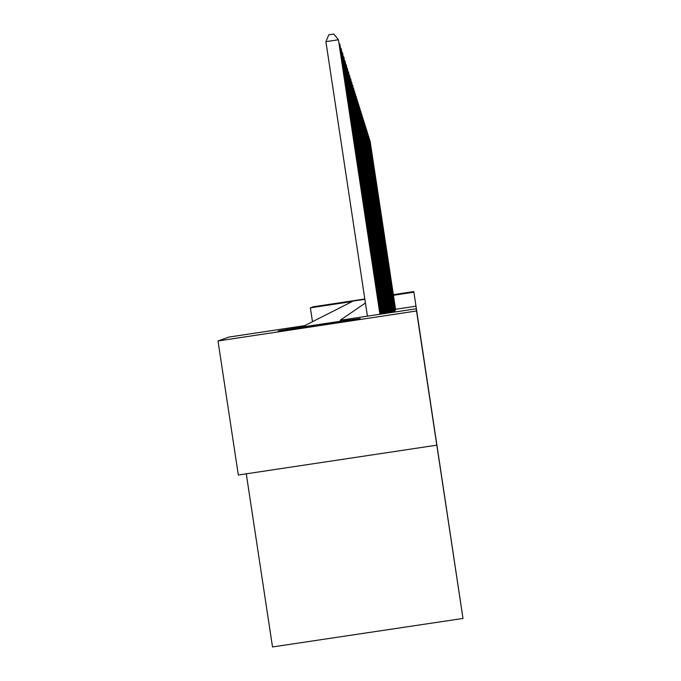 <?xml version="1.0" encoding="UTF-8"?>
<svg xmlns="http://www.w3.org/2000/svg" width="681" height="681" viewBox="0 0 681 681"><rect width="100%" height="100%" fill="white"/><g stroke="black" fill="none" stroke-linecap="round" stroke-linejoin="round"><path stroke-width="1.02" d="M364.871 299.317L341.658 302.704L364.837 299.095M360.181 318.64L360.172 318.648C361.262 319.023 274.63 332.107 278.248 331.026L278.257 331.017C278.24 330.489 362.675 317.729 360.181 318.64M246.275 473.831L272.511 646.95L462.995 618.45L413.793 291.579L413.886 292.192L393.448 295.282M462.995 618.45L435.763 438.232L436.802 445.17L238.324 475.023L218.005 340.968L228.833 337.086L304.756 325.62L352.324 301.496L310.366 307.838L313.396 306.756L364.82 298.985M312.468 321.704L310.366 307.838M365.425 302.985L340.211 320.257L416.219 308.782L420.041 334.116L415.997 306.186L395.567 309.276M436.802 445.17L416.525 310.979L218.005 340.968M393.363 294.669L413.793 291.579M415.997 306.186L413.886 292.192M416.219 308.782L416.525 310.979M379.93 314.264L338.431 39.762L380.049 314.239M367.417 316.154L325.91 41.669L338.431 39.762L333.767 34.05L328.761 34.816L325.91 41.669M380.653 314.154L339.879 44.393L380.773 314.137M339.112 43.448L339.879 44.393L339.266 44.486M381.36 314.043L341.275 48.836L381.471 314.026M340.534 47.934L341.275 48.836L340.679 48.93M382.032 313.941L342.611 53.118L382.143 313.924M341.896 52.241L342.611 53.118L342.041 53.203M382.688 313.847L343.896 57.23L382.79 313.83M343.215 56.395L343.896 57.23L343.352 57.315M383.309 313.754L345.139 61.196L383.412 313.737M344.475 60.388L345.139 61.196L344.612 61.273M383.914 313.66L346.331 65.018L384.007 313.643M345.701 64.235L346.331 65.018L345.829 65.095M384.501 313.566L347.489 68.696L384.586 313.558M346.876 67.947L347.489 68.696L346.995 68.772M385.063 313.481L348.595 72.254L385.148 313.473M348.008 71.531L348.595 72.254L348.127 72.331M385.599 313.405L349.668 75.685L385.684 313.388M349.098 74.987L349.668 75.685L349.217 75.753M386.127 313.328L350.706 79.005L386.212 313.311M350.153 78.324L350.706 79.005L350.272 79.073M386.629 313.251L351.711 82.214L386.714 313.234M351.175 81.558L351.711 82.214L351.285 82.273M387.123 313.175L352.681 85.312L387.2 313.166M352.162 84.674L352.273 85.372M387.6 313.098L353.618 88.317L387.668 313.09M353.124 87.696L353.226 88.377M388.059 313.03L354.529 91.22L388.127 313.022M354.043 90.624L354.146 91.28M388.502 312.962L355.414 94.038L388.57 312.954M354.946 93.459L355.039 94.089M388.936 312.902L356.265 96.762L389.004 312.894M355.814 96.208L355.908 96.821M389.353 312.834L357.091 99.409L389.413 312.826M356.648 98.873L356.742 99.469M389.753 312.775L357.9 101.98L389.821 312.766M357.465 101.452L357.559 102.031M390.153 312.715L358.674 104.474L390.213 312.707M358.257 103.963L358.342 104.525M390.536 312.656L359.432 106.891L390.596 312.647M359.032 106.398L359.117 106.943M390.903 312.605L360.172 109.241L390.962 312.596M359.781 108.764L359.857 109.292M391.269 312.545L360.887 111.531L391.32 312.536M360.504 111.063L360.581 111.573M391.618 312.494L361.577 113.753L391.669 312.485M361.211 113.293L361.288 113.795M391.958 312.443L362.258 115.915L392.009 312.434M361.892 115.464L361.969 115.957M392.29 312.392L362.913 118.017L392.341 312.383M362.564 117.583L362.632 118.06M392.614 312.341L363.552 120.06L392.665 312.341M363.211 119.643L363.279 120.103M392.928 312.298L364.173 122.052L392.98 312.29M363.841 121.644L363.909 122.095M393.235 312.247L364.786 123.993L393.286 312.247M364.463 123.593L364.522 124.036M393.533 312.204L365.374 125.883L393.584 312.196M365.059 125.5L365.127 125.925M393.822 312.162L365.952 127.73L393.873 312.153M394.112 312.119L366.514 129.526L394.154 312.111M394.384 312.077L367.059 131.28L394.435 312.068M394.631 311.889L367.595 132.991L394.665 311.796M394.827 311.404L368.123 134.659L394.861 311.319M395.023 310.936L368.634 136.294L395.057 310.851M395.21 310.468L369.128 137.885L395.244 310.391M395.397 310.025L369.613 139.435L395.423 309.94M395.576 309.583L370.089 140.958L395.601 309.506"/></g></svg>
